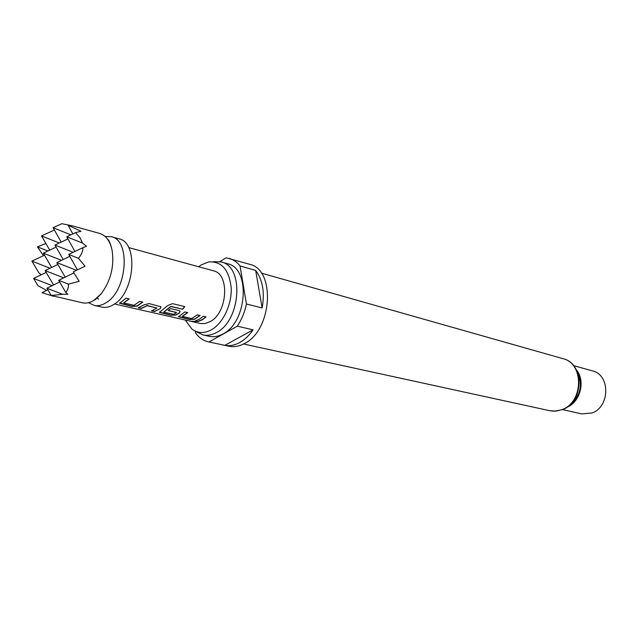 <?xml version="1.0" encoding="UTF-8"?>
<svg xmlns="http://www.w3.org/2000/svg" width="638" height="638" viewBox="0 0 638 638"><rect width="100%" height="100%" fill="white"/><g stroke="black" fill="none" stroke-linecap="round" stroke-linejoin="round"><path stroke-width="0.96" d="M191.926 321.217L196.113 321.704M195.411 321.456L191.615 321.329L195.411 321.456M72.86 233.931L68.051 225.23L71.847 225.685L99.751 233.468C105.924 235.406 110.039 240.997 112.089 250.24C114.433 266.261 110.797 280.784 101.179 293.807L94.153 300.187C90.094 302.723 86.17 303.592 82.39 302.787L51.255 295.49L46.909 288.209L62.62 294.309L51.255 295.49M119.553 302.93L131.906 306.144L137.106 305.929L142.585 302.061M123.828 302.755L128.98 298.879M151.948 310.722L154.524 311.312L158.543 309.558L160.297 308.601L160.888 306.75L149.125 303.592L144.052 304.836L138.271 307.819L141.325 308.521L147.155 305.714L157.028 308.042L151.517 310.85L154.516 311.535L160.297 308.601M138.693 307.691L141.333 308.298L146.788 305.785M159.396 312.086L170.936 315.06L175.952 314.853L179.366 312.835L180.131 311.392M163.838 311.95L170.673 306.471L182.659 309.247L184.765 306.583L172.483 303.656L167.754 305.53L159.428 312.365L170.928 315.284L175.968 315.06L179.414 313.035L180.028 311.208L178.903 310.554L170.513 308.593L168.145 310.578L176.559 312.564L173.719 314.319L163.783 312.118L170.745 306.639M168.336 310.435L176.463 312.468M178.393 316.448L189.558 319.319L194.494 319.112L199.933 315.467M182.444 316.225L187.556 312.572M195.786 320.747L198.155 321.289L202.158 319.622L205.891 316.863M61.192 242.105L53.066 227.718L61.782 223.707L69.789 225.27M68.051 225.23L80.994 231.251L75.531 232.679L80.005 237.751L82.501 243.062L86.489 246.276L83.036 247.616C82.86 251.268 81.337 254.833 78.466 258.294L85.053 266.229L73.274 271.812L79.192 281.294L68.433 284.133C68.609 287.61 67.692 290.338 65.682 292.308L67.851 294.222L62.62 294.309M88.57 302.651L94.105 305.395C97.893 306.2 101.817 305.355 105.884 302.843C127.145 291.135 131.093 240.215 111.315 236.69L105.15 236.499M94.105 305.395L101.801 307.101C105.597 307.915 109.521 307.077 113.588 304.589C134.841 292.978 138.709 242.36 118.915 238.811L111.315 236.69M114.521 303.975L200.882 323.57L205.101 323.522L210.117 321.648C227.654 312.915 230.023 273.885 213.395 270.799L128.653 247.568M122.073 301.351L126.021 298.193L129.179 298.927L123.78 302.93L133.988 305.307L139.698 301.391L142.784 302.109L137.114 306.144L131.899 306.368L119.593 303.241L122.073 301.351M180.961 314.925L184.884 311.95L187.755 312.62L182.388 316.392L191.671 318.553L197.325 314.861L200.141 315.515L194.51 319.319L189.558 319.534L178.425 316.719L180.961 314.925M199.399 319.175L203.315 316.257L206.098 316.911L202.19 319.821L198.147 321.496L195.364 320.858L199.399 319.175M97.183 297.922L98.523 299.158M185.275 320.045L191.775 328.921C197.589 333.371 204.128 333.666 211.377 329.814C223.093 323.314 232.033 304.446 231.179 287.706C229.098 269.587 221.553 261.014 208.546 261.987L201.321 264.866L198.625 266.756M213.475 261.66L221.274 261.971C244.33 266.373 240.957 320.611 216.513 332.51C211.888 335.054 207.382 335.867 202.988 334.942L195.97 331.537M202.988 334.942L209.455 336.354C213.85 337.279 218.356 336.473 222.973 333.945C247.384 322.134 250.686 268.191 227.638 263.773L221.274 261.971M195.308 331.122L195.571 332.932C199.024 337.725 203.307 340.7 208.411 341.848L228.962 346.235C233.963 347.263 239.075 346.386 244.314 343.595C272.298 330.452 275.927 269.443 249.506 264.26L226.131 257.808L219.831 261.636M240.055 265.958L255.663 270.4C262.728 279.946 264.89 292.467 262.146 307.971L246.428 303.999L240.055 265.958C237.017 262.146 233.436 259.642 229.305 258.43M237.304 326.178L253.095 329.838C249.155 335.556 244.665 339.799 239.641 342.574C234.609 345.27 229.68 346.195 224.855 345.349L208.977 341.96L237.304 326.178C241.674 319.646 244.713 312.253 246.428 303.999M562.453 409.604L581.72 413.895L592.072 412.977C610.135 406.797 610.327 374.705 592.495 370.901L573.474 365.598M566.927 407.211C580.365 402.227 585.796 380.551 576.297 369.817M208.411 341.848L208.977 341.96M262.146 307.971L255.663 270.4M224.855 345.349L253.095 329.838M57.875 264.467L45.099 270.584L63.736 277.873M65.204 277.155L56.79 262.585L76.416 270.297M46.175 272.41L33.607 278.439L52.149 285.657M53.576 284.963L45.099 270.584M77.389 269.826L68.705 254.442L78.466 258.294M69.797 256.372L56.79 262.585M54.358 230.015L41.534 235.932L59.326 242.982M43.432 255.686L37.435 246.858L45.888 243.485M37.435 246.858L47.922 250.989M49.732 250.136L41.534 235.932M53.066 227.718L70.93 234.832M56.112 247.137L43.304 253.158L61.519 260.328M63.186 259.53L54.916 245.048L73.21 252.289M44.493 255.192L31.9 261.125L50.019 268.223M51.638 267.45L43.304 253.158M41.199 274.795L38.926 272.928L31.9 261.125M74.941 251.468L66.743 236.794L82.501 243.062M67.939 238.947L54.916 245.048M75.531 232.679L66.743 236.794M53.472 296.287L42.06 292.667L47.874 289.827M46.606 290.45L37.961 285.672L33.607 278.439M59.661 281.988L46.909 288.209M65.682 292.308L58.688 280.321L68.433 284.133M73.904 272.92L58.688 280.321M83.036 247.616L68.705 254.442M170.673 306.471L171.096 306.519M171.016 306.352L182.659 309.247M182.588 309.079L184.597 306.543M146.748 305.586L147.155 305.714M147.115 305.514L157.028 308.042M160.25 308.401L160.999 306.966M562.126 409.588C583.634 402.068 584.105 363.229 562.987 358.684C584.344 363.11 584.352 402.044 562.517 409.58L554.406 411.223L549.94 410.752L556.025 411.111L562.126 409.588M577.892 373.541C582.829 385.807 580.229 396.19 570.093 404.683M112.089 250.24C110.597 243.812 108.994 240.016 107.296 238.851M101.179 293.807L95.493 299.517L91.577 301.591M562.987 358.684L261.309 273.104M549.94 410.752L243.541 344.002"/></g></svg>

